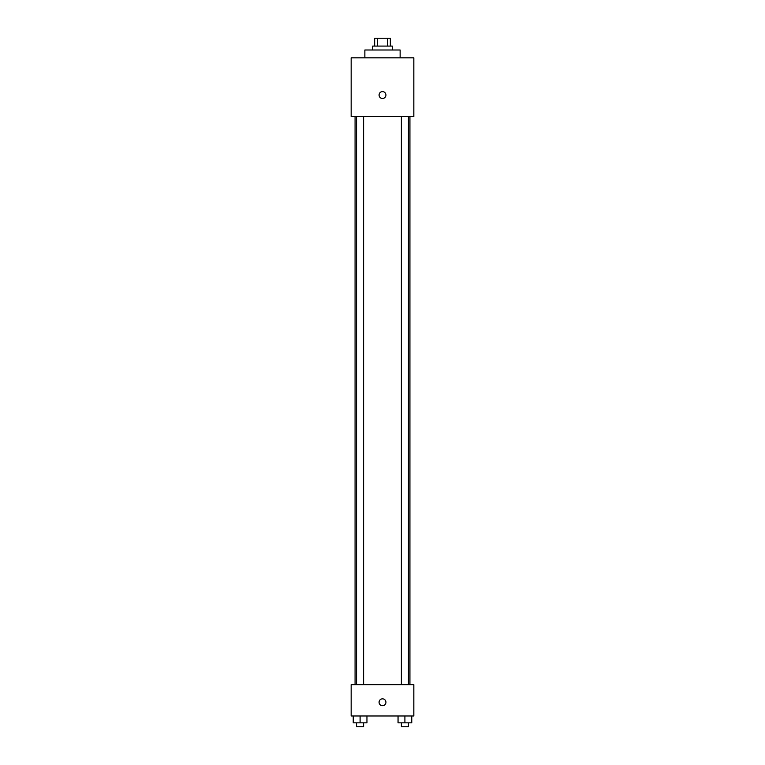 <?xml version="1.0" encoding="UTF-8"?>
<svg xmlns="http://www.w3.org/2000/svg" width="765" height="765" viewBox="0 0 765 765"><rect width="100%" height="100%" fill="white"/><g stroke="black" fill="none" stroke-linecap="round" stroke-linejoin="round"><path stroke-width="1.15" d="M377.48 46.082L377.48 38.25L374.668 38.25L374.668 46.082M377.48 38.25L390.332 38.25L390.332 46.082M387.52 46.082L387.52 38.25M372.708 50.002L372.708 46.082L392.292 46.082L392.292 50.002M400.133 57.834L400.133 50.002L364.867 50.002L364.867 57.834M351.164 57.834L413.836 57.834L413.836 116.596L351.164 116.596L351.164 57.834M382.5 98.484A3.423 3.423 0 0 1 379.536 93.34A3.423 3.423 0 0 1 385.464 93.34A3.423 3.423 0 0 1 382.5 98.484M351.164 684.637L413.836 684.637L413.836 715.973L351.164 715.973L351.164 684.637M382.5 705.693A3.423 3.423 0 0 1 379.536 700.549A3.423 3.423 0 0 1 385.464 700.549A3.423 3.423 0 0 1 382.5 705.693M398.049 715.973L398.049 722.829L411.761 722.829L411.761 715.973L411.761 722.829M404.905 722.829L404.905 715.973M408.434 722.829L408.434 726.75L401.386 726.75L401.386 722.829M353.239 715.973L353.239 722.829L366.951 722.829L366.951 715.973L366.951 722.829M360.095 722.829L360.095 715.973M363.614 722.829L363.614 726.75L356.567 726.75L356.567 722.829M409.925 684.637L409.925 116.596M355.075 684.637L355.075 116.596M401.386 116.596L401.386 684.637M408.434 116.596L408.434 684.637M363.614 684.637L363.614 116.596M356.567 684.637L356.567 116.596"/></g></svg>
